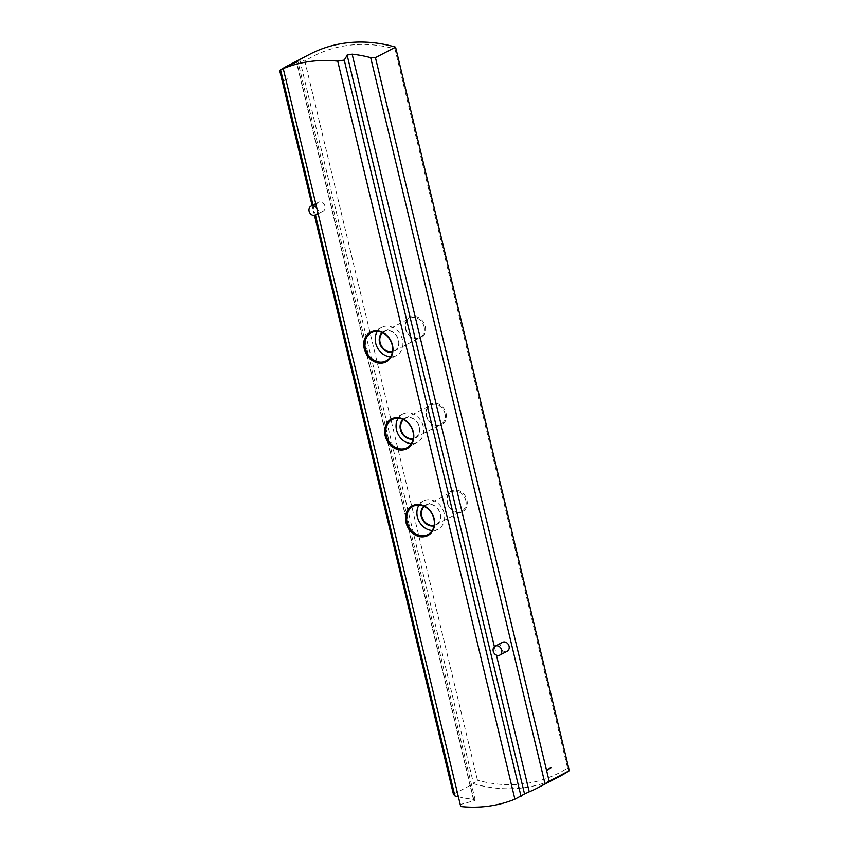 <?xml version="1.0" encoding="UTF-8"?>
<svg xmlns="http://www.w3.org/2000/svg" width="849" height="849" viewBox="0 0 849 849"><rect width="100%" height="100%" fill="white"/><g stroke="black" fill="none" stroke-linecap="round" stroke-linejoin="round"><path stroke-width="0.64" stroke-dasharray="4.25 3.18" d="M458.046 796.702A153.298 127.679 -117.5 0 0 473.434 799.387L475.185 800.034L474.771 800.543L459.946 804.619M502.534 642.322A5.03 4.181 -117.5 0 0 500.623 647.352A5.03 4.181 -117.5 0 0 507.171 651.236M317.664 211.963A5.03 4.181 -117.5 0 0 317.537 210.043A5.03 4.181 -117.5 0 0 316.762 208.207M324.944 206.18A5.03 4.181 -117.5 0 0 318.396 202.295A5.03 4.181 -117.5 0 0 316.497 207.326A5.03 4.181 -117.5 0 0 323.044 211.21A5.03 4.181 -117.5 0 0 324.944 206.18M419.003 505.102A15.919 13.255 62.5 0 1 423.396 501.006A15.919 13.255 62.5 0 1 444.133 513.305A15.919 13.255 62.5 0 1 438.116 529.235A15.919 13.255 62.5 0 1 432.237 530.487M465.804 500.379A10.888 9.074 62.5 0 1 461.686 511.278A10.888 9.074 62.5 0 1 447.508 502.863A10.888 9.074 62.5 0 1 451.626 491.964A10.888 9.074 62.5 0 1 465.804 500.379M424.309 506.482A10.888 9.074 62.5 0 1 425.933 505.357A10.888 9.074 62.5 0 1 440.111 513.772A10.888 9.074 62.5 0 1 435.993 524.671A10.888 9.074 62.5 0 1 434.147 525.34M423.842 506.269A11.313 9.424 62.5 0 1 440.26 513.825A11.313 9.424 62.5 0 1 434.051 525.849M447.211 502.746A11.727 9.763 -117.5 0 0 459.765 512.658A11.727 9.763 -117.5 0 0 466.918 500.072A11.727 9.763 -117.5 0 0 454.364 490.149A11.727 9.763 -117.5 0 0 447.211 502.746M377.306 331.407A15.919 13.255 62.5 0 1 381.7 327.3A15.919 13.255 62.5 0 1 402.426 339.6A15.919 13.255 62.5 0 1 396.409 355.529A15.919 13.255 62.5 0 1 390.529 356.792M424.107 326.674A10.888 9.074 62.5 0 1 419.99 337.573A10.888 9.074 62.5 0 1 405.801 329.157A10.888 9.074 62.5 0 1 409.918 318.258A10.888 9.074 62.5 0 1 424.107 326.674M382.612 332.787A10.888 9.074 62.5 0 1 384.226 331.651A10.888 9.074 62.5 0 1 398.414 340.067A10.888 9.074 62.5 0 1 394.297 350.966A10.888 9.074 62.5 0 1 392.44 351.645M382.146 332.575A11.313 9.424 62.5 0 1 398.563 340.131A11.313 9.424 62.5 0 1 392.355 352.155M405.514 329.041A11.727 9.763 -117.5 0 0 418.069 338.963A11.727 9.763 -117.5 0 0 425.222 326.366A11.727 9.763 -117.5 0 0 412.667 316.444A11.727 9.763 -117.5 0 0 405.514 329.041M398.149 418.249A15.919 13.255 62.5 0 1 402.553 414.153A15.919 13.255 62.5 0 1 423.28 426.453A15.919 13.255 62.5 0 1 417.262 442.382A15.919 13.255 62.5 0 1 411.383 443.645M444.95 413.527A10.888 9.074 62.5 0 1 440.833 424.426A10.888 9.074 62.5 0 1 426.654 416.01A10.888 9.074 62.5 0 1 430.772 405.111A10.888 9.074 62.5 0 1 444.95 413.527M403.466 419.639A10.888 9.074 62.5 0 1 405.079 418.504A10.888 9.074 62.5 0 1 419.268 426.92A10.888 9.074 62.5 0 1 415.15 437.819A10.888 9.074 62.5 0 1 413.293 438.498M402.999 419.417A11.313 9.424 62.5 0 1 419.406 426.983A11.313 9.424 62.5 0 1 413.198 438.997M426.357 415.893A11.727 9.763 -117.5 0 0 438.922 425.816A11.727 9.763 -117.5 0 0 446.065 413.219A11.727 9.763 -117.5 0 0 433.51 403.296A11.727 9.763 -117.5 0 0 426.357 415.893M313.048 205.087L315.467 215.158M453.419 794.197L473.562 783.691A153.298 127.679 -117.5 0 0 559.48 776.517M314.48 215.434L312.114 205.575M287.323 79.212L282.271 81.302L287.206 78.734M279.703 70.605L299.846 60.109L473.562 783.691L477.499 780.263L304.833 61.064A149.944 124.888 62.5 0 1 394.934 48.849L567.599 768.048A149.944 124.888 62.5 0 1 477.499 780.263M309.662 54.304A153.298 127.679 -117.5 0 0 299.846 60.109L304.833 61.064M546.353 770.064L551.404 767.464M394.934 48.849L395.581 47.13M567.599 768.048L569.297 770.712M474.029 800.819L296.63 61.871M494.394 646.694L496.41 655.131M473.434 799.387L296.397 61.977M315.679 203.718L318.396 202.295M427.832 534.583L438.116 529.235M435.993 524.671L461.686 511.278M386.136 360.889L396.409 355.529M394.297 350.966L419.99 337.573M406.989 447.741L417.262 442.382M415.15 437.819L440.833 424.426M475.196 800.034L297.819 61.213M405.079 418.504L430.772 405.111M392.27 419.512L402.553 414.153M384.226 331.651L409.918 318.258M371.427 332.659L381.7 327.3M425.933 505.357L451.626 491.964M413.123 506.365L423.396 501.006M318.099 213.789L323.044 211.21"/><path stroke-width="1.27" d="M312.114 205.575L279.703 70.605L280.584 69.841A153.298 127.679 62.5 0 1 287.875 65.66A153.298 127.679 62.5 0 1 296.343 61.712C298.179 60.99 298.275 61.043 296.63 61.871L283.184 68.345L460.731 806.55A153.298 127.679 -117.5 0 0 514.908 799.206L524.937 793.741M514.908 799.206L337.711 61.128L344.248 60.067L347.506 54.707M501.674 650.069A5.03 4.181 -117.5 0 0 495.126 646.185A5.03 4.181 -117.5 0 0 493.227 651.215A5.03 4.181 -117.5 0 0 499.774 655.099A5.03 4.181 -117.5 0 0 501.674 650.069M499.774 655.099L507.171 651.236A5.03 4.181 -117.5 0 0 509.071 646.206A5.03 4.181 -117.5 0 0 502.534 642.322L495.126 646.185M316.762 208.207A5.03 4.181 -117.5 0 0 310.999 206.158A5.03 4.181 -117.5 0 0 309.1 211.189A5.03 4.181 -117.5 0 0 315.637 215.073A5.03 4.181 -117.5 0 0 317.664 211.963M432.237 530.487A15.919 13.255 62.5 0 1 417.379 516.935A15.919 13.255 62.5 0 1 419.003 505.102M433.85 518.665A15.919 13.255 62.5 0 1 427.832 534.583A15.919 13.255 62.5 0 1 407.106 522.284A15.919 13.255 62.5 0 1 413.123 506.365A15.919 13.255 62.5 0 1 433.85 518.665M434.147 525.34A10.888 9.074 62.5 0 1 421.815 516.256A10.888 9.074 62.5 0 1 424.309 506.482M434.051 525.849A11.313 9.424 62.5 0 1 421.253 516.404A11.313 9.424 62.5 0 1 423.842 506.269M434.147 518.781A16.757 13.955 62.5 0 1 423.927 536.77A16.757 13.955 62.5 0 1 405.992 522.602A16.757 13.955 62.5 0 1 416.212 504.603A16.757 13.955 62.5 0 1 434.147 518.781M390.529 356.792A15.919 13.255 62.5 0 1 375.683 343.229A15.919 13.255 62.5 0 1 377.306 331.407M392.153 344.959A15.919 13.255 62.5 0 1 386.136 360.889A15.919 13.255 62.5 0 1 365.41 348.589A15.919 13.255 62.5 0 1 371.427 332.659A15.919 13.255 62.5 0 1 392.153 344.959M392.44 351.645A10.888 9.074 62.5 0 1 380.108 342.55A10.888 9.074 62.5 0 1 382.612 332.787M392.355 352.155A11.313 9.424 62.5 0 1 379.556 342.709A11.313 9.424 62.5 0 1 382.146 332.575M392.45 345.076A16.757 13.955 62.5 0 1 382.23 363.075A16.757 13.955 62.5 0 1 364.295 348.897A16.757 13.955 62.5 0 1 374.505 330.908A16.757 13.955 62.5 0 1 392.45 345.076M411.383 443.645A15.919 13.255 62.5 0 1 396.536 430.082A15.919 13.255 62.5 0 1 398.149 418.249M413.007 431.812A15.919 13.255 62.5 0 1 406.989 447.741A15.919 13.255 62.5 0 1 386.253 435.441A15.919 13.255 62.5 0 1 392.27 419.512A15.919 13.255 62.5 0 1 413.007 431.812M413.293 438.498A10.888 9.074 62.5 0 1 400.961 429.403A10.888 9.074 62.5 0 1 403.466 419.639M413.198 438.997A11.313 9.424 62.5 0 1 400.41 429.552A11.313 9.424 62.5 0 1 402.999 419.417M413.293 431.929A16.757 13.955 62.5 0 1 403.084 449.917A16.757 13.955 62.5 0 1 385.138 435.749A16.757 13.955 62.5 0 1 395.358 417.75A16.757 13.955 62.5 0 1 413.293 431.929M370.673 57.626A153.298 127.679 62.5 0 0 352.133 54.145L347.124 55.015L524.533 793.964L529.235 791.82A153.298 127.679 -117.5 0 0 537.693 787.872A153.298 127.679 -117.5 0 0 544.994 783.701L370.673 57.626L375.438 57.626L395.581 47.13A153.298 127.679 -117.5 0 0 309.662 54.304L287.875 65.66M375.438 57.626L546.469 770.043L551.404 767.464L546.586 770.521L549.154 781.218L569.297 770.712L395.581 47.13M280.584 69.841L313.048 205.087M315.467 215.158L454.894 795.916A153.298 127.679 -117.5 0 0 458.046 796.702M454.894 795.916L453.419 794.197L314.48 215.434M283.534 68.472A153.298 127.679 62.5 0 1 337.711 61.128M296.343 61.712C298.179 60.99 298.275 61.043 296.63 61.871C298.275 61.043 298.179 60.99 296.343 61.712L296.397 61.977M549.154 781.218L544.994 783.701M283.184 68.345L460.731 806.55M537.693 787.872L559.48 776.517A153.298 127.679 -117.5 0 0 569.297 770.712M344.248 60.067L521.01 796.33M551.341 767.496L546.469 770.552M352.133 54.145L494.394 646.694M496.41 655.131L529.235 791.82M310.999 206.158L315.679 203.718M315.637 215.073L318.099 213.789"/></g></svg>

